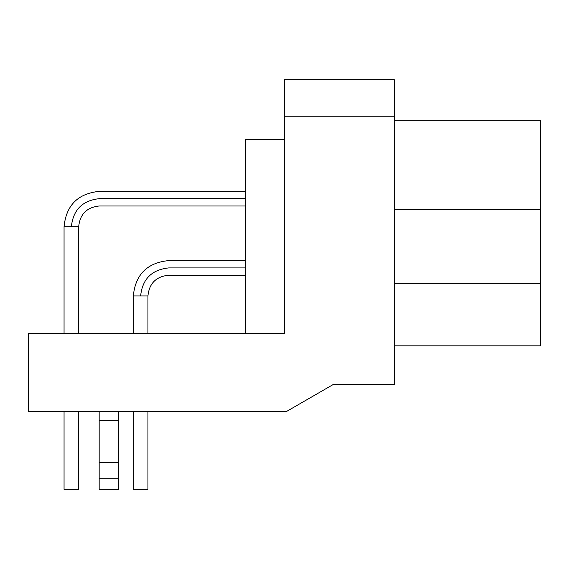 <?xml version="1.0" encoding="UTF-8"?>
<svg xmlns="http://www.w3.org/2000/svg" width="569" height="569" viewBox="0 0 569 569"><rect width="100%" height="100%" fill="white"/><g stroke="black" fill="none" stroke-linecap="round" stroke-linejoin="round"><path stroke-width="0.85" d="M99.17 489.34L99.17 411.309L99.17 420.64L118.679 420.64L118.679 411.309L118.679 420.64L99.17 420.64L99.17 462.519L118.679 462.519L118.679 420.64L118.679 462.519L99.17 462.519L99.17 478.764L118.679 478.764L118.679 462.519L118.679 478.764L99.17 478.764L99.17 489.34L118.679 489.34L118.679 478.764L118.679 489.34L99.17 489.34M78.686 489.34L64.055 489.34L78.686 489.34L78.686 411.309L78.686 489.34L64.055 489.34L78.686 489.34L64.055 489.34L64.055 411.309L64.055 489.34M67.711 489.34L66.601 489.34M133.31 489.34L133.31 411.309L133.31 489.34L147.94 489.34L147.94 411.309L147.94 489.34M540.55 120.749L540.55 345.831L540.55 283.362L394.239 283.362L540.55 283.362L540.55 209.47L394.239 209.47L540.55 209.47L540.55 120.749L394.239 120.749L540.55 120.749M394.239 345.831L540.55 345.831L394.239 345.831M284.5 79.66L394.239 79.66L394.239 384.48L333.27 384.48L286.812 411.309L28.45 411.309L286.812 411.309L333.27 384.48L394.239 384.48L394.239 116.24L284.5 116.24L284.5 333.27L28.45 333.27L28.45 411.309L28.45 333.27L284.5 333.27L284.5 116.24L394.239 116.24L394.239 79.66L284.5 79.66L284.5 116.24L284.5 79.66M245.481 191.348L99.411 191.348C77.96 193.467 66.175 205.253 64.055 226.704L64.055 333.27L64.055 226.704L78.686 226.704L78.686 333.27L78.686 226.704C79.945 214.15 86.858 207.237 99.411 205.978L245.481 205.978M71.367 226.704C73.152 209.79 82.498 200.444 99.411 198.659C99.411 189.228 99.411 189.228 99.411 198.659C99.411 208.098 99.411 208.098 99.411 198.659C82.498 200.444 73.152 209.79 71.367 226.704C61.936 226.704 61.936 226.704 71.367 226.704L78.686 226.704M99.411 198.659L245.481 198.659L99.411 198.659C99.411 189.228 99.411 189.228 99.411 198.659C99.411 208.098 99.411 208.098 99.411 198.659M245.481 260.602L168.666 260.602C147.215 262.722 135.429 274.507 133.31 295.958L133.31 333.27L133.31 295.958L147.94 295.958L147.94 333.27L147.94 295.958C149.199 283.405 156.112 276.491 168.666 275.232L245.481 275.232M140.621 295.958C142.406 279.052 151.752 269.699 168.666 267.921C168.666 258.482 168.666 258.482 168.666 267.921C168.666 277.352 168.666 277.352 168.666 267.921C151.752 269.699 142.406 279.052 140.621 295.958C131.19 295.958 131.19 295.958 140.621 295.958L147.94 295.958M168.666 267.921L245.481 267.921L168.666 267.921C168.666 258.482 168.666 258.482 168.666 267.921C168.666 277.352 168.666 277.352 168.666 267.921M245.481 139.405L284.5 139.405L245.481 139.405L245.481 333.27L245.481 139.405M99.411 191.348C77.96 193.467 66.175 205.253 64.055 226.704M168.666 260.602C147.215 262.722 135.429 274.507 133.31 295.958"/></g></svg>
